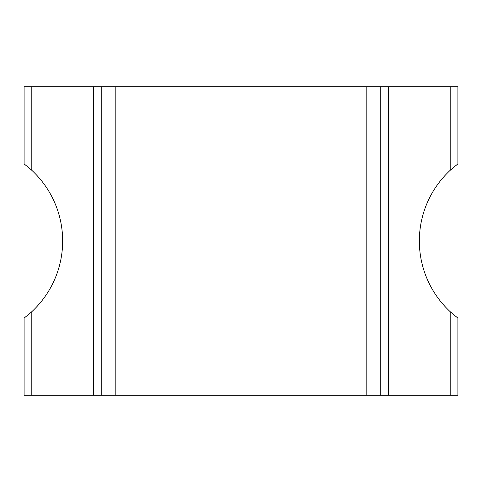 <?xml version="1.0" encoding="UTF-8"?>
<svg xmlns="http://www.w3.org/2000/svg" width="482" height="482" viewBox="0 0 482 482"><rect width="100%" height="100%" fill="white"/><g stroke="black" fill="none" stroke-linecap="round" stroke-linejoin="round"><path stroke-width="0.72" d="M115.198 395.24L101.22 395.24L101.22 86.76L115.198 86.76L115.198 395.24L380.78 395.24L380.78 86.76L457.9 86.76L457.9 163.88L450.188 170.321A96.4 96.4 0 0 0 450.188 311.679L457.9 318.12L457.9 395.24L450.188 395.24L450.188 311.679M115.198 86.76L366.802 86.76L366.802 395.24M366.802 86.76L380.78 86.76M101.22 86.76L24.1 86.76L24.1 163.88L31.812 170.321L31.812 86.76M101.22 395.24L93.508 395.24L93.508 86.76M380.78 395.24L450.188 395.24M31.812 395.24L31.812 311.679L24.1 318.12L24.1 395.24L93.508 395.24M31.812 311.679A96.4 96.4 0 0 0 31.812 170.321M388.492 395.24L388.492 86.76M450.188 170.321L450.188 86.76"/></g></svg>
